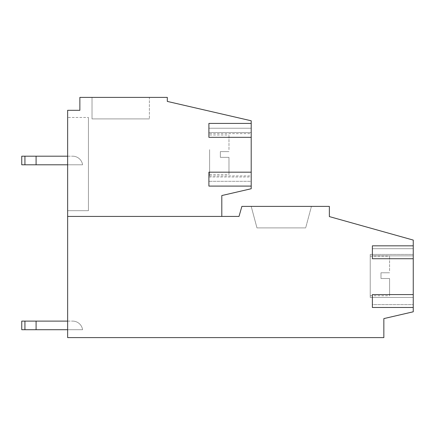 <?xml version="1.0" encoding="UTF-8"?>
<svg xmlns="http://www.w3.org/2000/svg" width="435" height="435" viewBox="0 0 435 435"><rect width="100%" height="100%" fill="white"/><g stroke="black" fill="none" stroke-linecap="round" stroke-linejoin="round"><path stroke-width="0.33" stroke-dasharray="2.17 1.63" d="M251.202 137.335L251.202 132.534L208.898 132.534L208.898 123.426L208.898 137.335L251.202 137.335L251.202 123.426L251.202 128.227L208.898 128.227L208.898 132.534L251.202 132.534L251.202 176.985L208.898 176.985L208.898 186.093L208.898 172.184L208.898 186.093L251.202 186.093L251.202 172.184L251.202 176.985L251.202 172.184L208.898 172.184L208.898 176.985L251.202 176.985L251.202 172.184M251.202 186.093L251.202 181.292L251.202 186.093L251.202 181.292L208.898 181.292L251.202 181.292L251.202 188.746L221.801 195.549L221.801 216.423L67.642 216.423L67.642 110.305L79.866 110.305L79.866 97.396L167.306 97.396L167.306 101.415L251.202 120.783L251.202 128.227L251.202 123.426L208.898 123.426L208.898 128.227L251.202 128.227L251.202 123.426M251.202 154.773L251.202 175.925L251.202 154.773M149.384 97.396L92.019 97.396L92.019 118.907L149.384 118.907L92.019 118.907L92.019 97.396L92.019 118.907L149.384 118.907L92.019 118.907L92.019 97.396L92.019 118.907L149.384 118.907L92.019 118.907L92.019 97.396L92.019 118.907L149.384 118.907L92.019 118.907L92.019 97.396L92.019 118.907L149.384 118.907L92.019 118.907L92.019 97.396L92.019 118.907L149.384 118.907L92.019 118.907L92.019 97.396L92.019 118.907L149.384 118.907L92.019 118.907L92.019 97.396L92.019 118.907L149.384 118.907L92.019 118.907L92.019 97.396L92.019 118.907L149.384 118.907L92.019 118.907L92.019 97.396L92.019 118.907L149.384 118.907L92.019 118.907L92.019 97.396L92.019 118.907L149.384 118.907L92.019 118.907L92.019 97.396L92.019 118.907L149.384 118.907L92.019 118.907L92.019 97.396L92.019 118.907L149.384 118.907L92.019 118.907L92.019 97.396L92.019 118.907L149.384 118.907L92.019 118.907L92.019 97.396L92.019 118.907L149.384 118.907L92.019 118.907L92.019 97.396L92.019 118.907L149.384 118.907L92.019 118.907L92.019 97.396L92.019 118.907L149.384 118.907L92.019 118.907L92.019 97.396L92.019 118.907L149.384 118.907L92.019 118.907L92.019 97.396L92.019 118.907L149.384 118.907L92.019 118.907L92.019 97.396L149.384 97.396L92.019 97.396L149.384 97.396L92.019 97.396L149.384 97.396L92.019 97.396L149.384 97.396L92.019 97.396L149.384 97.396L92.019 97.396L149.384 97.396L92.019 97.396L149.384 97.396L92.019 97.396L149.384 97.396L92.019 97.396L149.384 97.396L92.019 97.396L149.384 97.396L92.019 97.396L149.384 97.396L92.019 97.396L149.384 97.396L92.019 97.396L149.384 97.396L92.019 97.396L149.384 97.396L92.019 97.396L149.384 97.396L92.019 97.396L149.384 97.396L92.019 97.396L149.384 97.396L92.019 97.396L149.384 97.396L92.019 97.396L149.384 97.396L149.384 118.907L149.384 97.396M67.642 216.423L67.642 337.603L383.849 337.603L383.849 318.599L413.25 311.792L413.25 304.62L413.25 307.485L413.25 304.62L372.382 304.62L372.382 297.448L413.25 297.448L413.25 294.582L413.25 307.485L413.25 304.62L372.382 304.62L372.382 294.582L413.25 294.582L413.25 297.448L413.25 255.862L372.382 255.862L372.382 248.689L413.25 248.689L413.25 245.824L413.25 258.727L413.25 255.862L372.382 255.862L372.382 245.824L413.25 245.824L413.25 248.689L413.25 240.087L329.355 216.586L329.355 206.386L241.882 206.386L239.011 216.423L67.642 216.423L221.801 216.423M67.642 117.472L67.642 210.687L88.435 210.687L67.642 210.687L88.435 210.687L88.435 117.472L88.435 210.687L88.435 117.472L88.435 210.687L67.642 210.687L88.435 210.687L88.435 117.472L88.435 210.687L67.642 210.687L88.435 210.687L88.435 117.472L88.435 210.687L67.642 210.687L88.435 210.687L88.435 117.472L88.435 210.687L67.642 210.687L88.435 210.687L88.435 117.472L88.435 210.687L67.642 210.687L88.435 210.687L88.435 117.472L88.435 210.687L67.642 210.687L88.435 210.687L88.435 117.472L88.435 210.687L67.642 210.687L88.435 210.687L88.435 117.472L88.435 210.687L67.642 210.687L88.435 210.687L88.435 117.472L88.435 210.687L67.642 210.687L88.435 210.687L88.435 117.472L88.435 210.687L67.642 210.687L88.435 210.687L88.435 117.472L88.435 210.687L67.642 210.687L88.435 210.687L88.435 117.472L88.435 210.687L67.642 210.687L88.435 210.687L88.435 117.472L88.435 210.687L67.642 210.687L88.435 210.687L88.435 117.472L88.435 210.687L67.642 210.687L88.435 210.687L88.435 117.472L88.435 210.687L67.642 210.687L88.435 210.687L88.435 117.472L88.435 210.687L67.642 210.687L88.435 210.687L88.435 117.472L88.435 210.687L67.642 210.687L88.435 210.687L88.435 117.472L88.435 210.687L67.642 210.687L67.642 117.472L67.642 210.687L67.642 117.472L67.642 210.687L67.642 117.472L67.642 210.687L67.642 117.472L67.642 210.687L67.642 117.472L67.642 210.687L67.642 117.472L67.642 210.687L67.642 117.472L67.642 210.687L67.642 117.472L67.642 210.687L67.642 117.472L67.642 210.687L67.642 117.472L67.642 210.687L67.642 117.472L67.642 210.687L67.642 117.472L67.642 210.687L67.642 117.472L67.642 210.687L67.642 117.472L67.642 210.687L67.642 117.472L67.642 210.687L67.642 117.472L67.642 210.687L67.642 117.472L67.642 210.687L67.642 117.472L67.642 210.687L67.642 117.472L88.435 117.472L67.642 117.472M209.61 154.773L209.61 175.925L209.61 154.773M413.25 245.824L372.382 245.824L413.25 245.824L413.25 248.689L372.382 248.689L413.25 248.689L372.382 248.689L372.382 258.727L372.382 255.862L413.25 255.862L413.25 258.727L413.25 255.862L372.382 255.862L372.382 258.727L413.25 258.727M370.228 297.448L413.25 297.448L370.228 297.448L413.25 297.448L370.228 297.448L413.25 297.448L370.228 297.448L413.25 297.448L370.228 297.448L413.25 297.448L370.228 297.448L413.25 297.448L370.228 297.448L413.25 297.448L370.228 297.448L413.25 297.448L370.228 297.448L413.25 297.448L370.228 297.448L370.228 254.426L370.228 297.448L370.228 254.426L370.228 297.448L370.228 254.426L370.228 297.448L370.228 254.426L370.228 297.448L370.228 254.426L370.228 297.448L370.228 254.426L370.228 297.448L370.228 254.426L370.228 297.448L370.228 254.426L370.228 297.448L370.228 254.426L370.228 297.448L370.228 254.426L370.228 297.448L370.228 254.426L370.228 297.448L370.228 254.426L370.228 297.448L370.228 254.426L370.228 297.448L370.228 254.426L370.228 297.448L370.228 254.426L370.228 297.448L370.228 254.426L370.228 297.448L370.228 254.426L370.228 297.448L370.228 254.426L370.228 297.448L370.228 254.426L413.25 254.426L413.25 297.448L413.25 254.426L413.25 297.448L413.25 254.426L413.25 297.448L413.25 254.426L413.25 297.448L413.25 254.426L413.25 297.448L413.25 254.426L413.25 297.448L413.25 254.426L413.25 297.448L413.25 254.426L413.25 297.448L413.25 254.426L413.25 297.448L413.25 254.426L413.25 297.448L413.25 254.426L413.25 297.448L413.25 254.426L413.25 297.448L413.25 254.426L413.25 297.448L413.25 254.426L413.25 297.448L413.25 254.426L413.25 297.448L413.25 254.426L413.25 297.448L413.25 254.426L413.25 297.448L413.25 254.426L413.25 297.448L413.25 254.426L413.25 297.448L413.25 254.426L370.228 254.426L370.228 297.448L413.25 297.448L372.382 297.448L413.25 297.448L372.382 297.448L372.382 294.582L372.382 307.485L372.382 304.62L413.25 304.62L372.382 304.62L372.382 307.485L413.25 307.485M311.433 206.386L251.202 206.386L256.965 227.896L251.202 206.386L256.965 227.896L305.669 227.896L256.965 227.896L251.202 206.386L256.965 227.896L305.669 227.896L256.965 227.896L305.669 227.896L256.965 227.896L251.202 206.386L256.965 227.896L251.202 206.386L256.965 227.896L305.669 227.896L256.965 227.896L251.202 206.386L256.965 227.896L305.669 227.896L256.965 227.896L251.202 206.386L256.965 227.896L305.669 227.896L256.965 227.896L251.202 206.386L256.965 227.896L305.669 227.896L256.965 227.896L251.202 206.386L256.965 227.896L305.669 227.896L256.965 227.896L251.202 206.386L256.965 227.896L305.669 227.896L256.965 227.896L251.202 206.386L256.965 227.896L305.669 227.896L256.965 227.896L251.202 206.386L256.965 227.896L305.669 227.896L256.965 227.896L251.202 206.386L256.965 227.896L305.669 227.896L256.965 227.896L251.202 206.386L256.965 227.896L305.669 227.896L256.965 227.896L251.202 206.386L256.965 227.896L305.669 227.896L256.965 227.896L251.202 206.386L256.965 227.896L305.669 227.896L256.965 227.896L251.202 206.386L256.965 227.896L305.669 227.896L256.965 227.896L251.202 206.386L256.965 227.896L305.669 227.896L256.965 227.896L251.202 206.386L256.965 227.896L305.669 227.896L256.965 227.896L251.202 206.386L311.433 206.386L251.202 206.386L311.433 206.386L251.202 206.386L311.433 206.386L251.202 206.386L311.433 206.386L251.202 206.386L311.433 206.386L251.202 206.386L311.433 206.386L251.202 206.386L311.433 206.386L251.202 206.386L311.433 206.386L251.202 206.386L311.433 206.386L251.202 206.386L311.433 206.386L251.202 206.386L311.433 206.386L251.202 206.386L311.433 206.386L251.202 206.386L311.433 206.386L251.202 206.386L311.433 206.386L251.202 206.386L311.433 206.386L251.202 206.386L311.433 206.386L251.202 206.386L311.433 206.386L251.202 206.386L311.433 206.386L251.202 206.386L311.433 206.386L305.669 227.896L256.965 227.896L305.669 227.896L311.433 206.386M372.382 294.582L413.25 294.582L372.382 294.582M370.228 254.426L413.25 254.426M209.61 149.656L209.61 174.549L209.61 149.656M228.973 149.656L228.973 134.997L228.973 149.656M228.973 157.35L228.973 174.549L228.973 157.35L228.973 174.549L228.973 157.35L228.973 174.549L228.973 157.35L228.973 174.549L228.973 157.35L228.973 174.549L228.973 157.35L228.973 174.549L228.973 157.35L228.973 174.549L228.973 157.35L228.973 174.549L228.973 157.35L228.973 174.549L228.973 157.35L228.973 174.549L228.973 157.35L228.973 174.549L228.973 157.35L228.973 174.549L228.973 157.35L228.973 174.549L228.973 157.35L228.973 174.549L228.973 157.35L228.973 174.549L228.973 157.35L228.973 174.549L228.973 157.35L228.973 174.549L228.973 157.35L228.973 174.549L228.973 157.35L228.973 174.549L228.973 157.35L220.366 157.35L220.366 151.614L220.366 157.35L228.973 157.35L220.366 157.35L220.366 151.614L228.973 151.614L220.366 151.614L220.366 157.35L228.973 157.35L220.366 157.35L220.366 151.614L228.973 151.614L220.366 151.614L220.366 157.35L228.973 157.35L220.366 157.35L220.366 151.614L228.973 151.614L220.366 151.614L220.366 157.35L228.973 157.35L220.366 157.35L220.366 151.614L228.973 151.614L220.366 151.614L220.366 157.35L228.973 157.35L220.366 157.35L220.366 151.614L228.973 151.614L220.366 151.614L220.366 157.35L228.973 157.35L220.366 157.35L220.366 151.614L228.973 151.614L220.366 151.614L220.366 157.35L228.973 157.35L220.366 157.35L220.366 151.614L228.973 151.614L220.366 151.614L220.366 157.35L228.973 157.35L220.366 157.35L220.366 151.614L228.973 151.614L220.366 151.614L220.366 157.35L228.973 157.35L220.366 157.35L220.366 151.614L228.973 151.614L220.366 151.614L220.366 157.35L228.973 157.35L220.366 157.35L220.366 151.614L228.973 151.614L220.366 151.614L220.366 157.35L228.973 157.35L220.366 157.35L220.366 151.614L228.973 151.614L220.366 151.614L220.366 157.35L228.973 157.35L220.366 157.35L220.366 151.614L228.973 151.614L220.366 151.614L220.366 157.35L228.973 157.35L220.366 157.35L220.366 151.614L228.973 151.614L220.366 151.614L220.366 157.35L228.973 157.35L220.366 157.35L220.366 151.614L228.973 151.614L220.366 151.614L220.366 157.35L228.973 157.35L220.366 157.35L220.366 151.614L228.973 151.614L220.366 151.614L220.366 157.35L228.973 157.35L220.366 157.35L220.366 151.614L228.973 151.614L220.366 151.614L220.366 157.35L228.973 157.35L220.366 157.35L220.366 151.614L228.973 151.614L220.366 151.614L220.366 157.35L228.973 157.35L220.366 157.35L220.366 151.614L228.973 151.614L220.366 151.614L220.366 157.35L228.973 157.35M370.228 270.82L370.228 295.713L370.228 270.82M389.586 270.82L389.586 256.161L389.586 270.82M389.586 278.514L389.586 295.713L389.586 278.514L389.586 295.713L389.586 278.514L389.586 295.713L389.586 278.514L389.586 295.713L389.586 278.514L389.586 295.713L389.586 278.514L389.586 295.713L389.586 278.514L389.586 295.713L389.586 278.514L389.586 295.713L389.586 278.514L389.586 295.713L389.586 278.514L389.586 295.713L389.586 278.514L389.586 295.713L389.586 278.514L389.586 295.713L389.586 278.514L389.586 295.713L389.586 278.514L389.586 295.713L389.586 278.514L389.586 295.713L389.586 278.514L389.586 295.713L389.586 278.514L389.586 295.713L389.586 278.514L389.586 295.713L389.586 278.514L389.586 295.713L389.586 278.514L380.984 278.514L380.984 272.778L380.984 278.514L389.586 278.514L380.984 278.514L380.984 272.778L389.586 272.778L380.984 272.778L380.984 278.514L389.586 278.514L380.984 278.514L380.984 272.778L389.586 272.778L380.984 272.778L380.984 278.514L389.586 278.514L380.984 278.514L380.984 272.778L389.586 272.778L380.984 272.778L380.984 278.514L389.586 278.514L380.984 278.514L380.984 272.778L389.586 272.778L380.984 272.778L380.984 278.514L389.586 278.514L380.984 278.514L380.984 272.778L389.586 272.778L380.984 272.778L380.984 278.514L389.586 278.514L380.984 278.514L380.984 272.778L389.586 272.778L380.984 272.778L380.984 278.514L389.586 278.514L380.984 278.514L380.984 272.778L389.586 272.778L380.984 272.778L380.984 278.514L389.586 278.514L380.984 278.514L380.984 272.778L389.586 272.778L380.984 272.778L380.984 278.514L389.586 278.514L380.984 278.514L380.984 272.778L389.586 272.778L380.984 272.778L380.984 278.514L389.586 278.514L380.984 278.514L380.984 272.778L389.586 272.778L380.984 272.778L380.984 278.514L389.586 278.514L380.984 278.514L380.984 272.778L389.586 272.778L380.984 272.778L380.984 278.514L389.586 278.514L380.984 278.514L380.984 272.778L389.586 272.778L380.984 272.778L380.984 278.514L389.586 278.514L380.984 278.514L380.984 272.778L389.586 272.778L380.984 272.778L380.984 278.514L389.586 278.514L380.984 278.514L380.984 272.778L389.586 272.778L380.984 272.778L380.984 278.514L389.586 278.514L380.984 278.514L380.984 272.778L389.586 272.778L380.984 272.778L380.984 278.514L389.586 278.514L380.984 278.514L380.984 272.778L389.586 272.778L380.984 272.778L380.984 278.514L389.586 278.514L380.984 278.514L380.984 272.778L389.586 272.778L380.984 272.778L380.984 278.514L389.586 278.514L380.984 278.514L380.984 272.778L389.586 272.778L380.984 272.778L380.984 278.514L389.586 278.514M220.366 151.614L228.973 151.614L220.366 151.614M380.984 272.778L389.586 272.778L380.984 272.778M67.642 156.192L72.661 156.192A10.038 10.038 0 0 1 82.596 164.8A10.038 10.038 0 0 0 72.661 156.192A10.038 10.038 0 0 1 82.596 164.8A10.038 10.038 0 0 0 72.661 156.192A10.038 10.038 0 0 1 82.596 164.8A10.038 10.038 0 0 0 72.661 156.192A10.038 10.038 0 0 1 82.596 164.8A10.038 10.038 0 0 0 72.661 156.192A10.038 10.038 0 0 1 82.596 164.8A10.038 10.038 0 0 0 72.661 156.192A10.038 10.038 0 0 1 82.596 164.8A10.038 10.038 0 0 0 72.661 156.192A10.038 10.038 0 0 1 82.596 164.8A10.038 10.038 0 0 0 72.661 156.192A10.038 10.038 0 0 1 82.596 164.8A10.038 10.038 0 0 0 72.661 156.192A10.038 10.038 0 0 1 82.596 164.8A10.038 10.038 0 0 0 72.661 156.192A10.038 10.038 0 0 1 82.596 164.8A10.038 10.038 0 0 0 72.661 156.192A10.038 10.038 0 0 1 82.596 164.8A10.038 10.038 0 0 0 72.661 156.192A10.038 10.038 0 0 1 82.596 164.8A10.038 10.038 0 0 0 72.661 156.192A10.038 10.038 0 0 1 82.596 164.8A10.038 10.038 0 0 0 72.661 156.192A10.038 10.038 0 0 1 82.596 164.8A10.038 10.038 0 0 0 72.661 156.192A10.038 10.038 0 0 1 82.596 164.8A10.038 10.038 0 0 0 72.661 156.192A10.038 10.038 0 0 1 82.596 164.8A10.038 10.038 0 0 0 72.661 156.192A10.038 10.038 0 0 1 82.596 164.8A10.038 10.038 0 0 0 72.661 156.192A10.038 10.038 0 0 1 82.596 164.8A10.038 10.038 0 0 0 72.661 156.192A10.038 10.038 0 0 1 82.596 164.8A10.038 10.038 0 0 0 72.661 156.192L36.089 156.192L36.089 164.8L21.75 164.8L24.931 164.8L21.75 164.8L24.931 164.8L21.75 164.8L24.931 164.8L21.75 164.8L24.931 164.8L21.75 164.8L24.931 164.8L21.75 164.8L24.931 164.8L21.75 164.8L24.931 164.8L21.75 164.8L24.931 164.8L21.75 164.8L24.931 164.8L21.75 164.8L24.931 164.8L21.75 164.8L24.931 164.8L21.75 164.8L24.931 164.8L21.75 164.8L24.931 164.8L21.75 164.8L24.931 164.8L21.75 164.8L24.931 164.8L21.75 164.8L24.931 164.8L21.75 164.8L24.931 164.8L21.75 164.8L24.931 164.8L21.75 164.8L21.75 156.192L24.931 156.192L21.75 156.192L24.931 156.192L21.75 156.192L24.931 156.192L21.75 156.192L24.931 156.192L21.75 156.192L24.931 156.192L21.75 156.192L24.931 156.192L21.75 156.192L24.931 156.192L21.75 156.192L24.931 156.192L21.75 156.192L24.931 156.192L21.75 156.192L24.931 156.192L21.75 156.192L24.931 156.192L21.75 156.192L24.931 156.192L21.75 156.192L24.931 156.192L21.75 156.192L24.931 156.192L21.75 156.192L24.931 156.192L21.75 156.192L24.931 156.192L21.75 156.192L24.931 156.192L21.75 156.192L24.931 156.192L21.75 156.192L24.931 156.192L24.931 164.8L24.931 156.192L24.931 164.8L24.931 156.192L24.931 164.8L24.931 156.192L24.931 164.8L24.931 156.192L24.931 164.8L24.931 156.192L24.931 164.8L24.931 156.192L24.931 164.8L24.931 156.192L24.931 164.8L24.931 156.192L24.931 164.8L24.931 156.192L24.931 164.8L24.931 156.192L24.931 164.8L24.931 156.192L24.931 164.8L24.931 156.192L24.931 164.8L24.931 156.192L24.931 164.8L24.931 156.192L24.931 164.8L24.931 156.192L24.931 164.8L24.931 156.192L24.931 164.8L24.931 156.192L24.931 164.8L24.931 156.192L24.931 164.8L36.089 164.8L24.931 164.8M36.089 156.192L24.931 156.192L36.089 156.192L36.089 164.8L82.596 164.8L36.089 164.8L36.089 156.192L24.931 156.192L36.089 156.192L36.089 164.8L82.596 164.8L36.089 164.8L36.089 156.192L24.931 156.192L36.089 156.192L36.089 164.8L82.596 164.8L36.089 164.8L36.089 156.192L24.931 156.192L36.089 156.192L36.089 164.8L82.596 164.8L36.089 164.8L36.089 156.192L24.931 156.192L36.089 156.192L36.089 164.8L82.596 164.8L36.089 164.8L36.089 156.192L24.931 156.192L36.089 156.192L36.089 164.8L82.596 164.8L36.089 164.8L36.089 156.192L24.931 156.192L36.089 156.192L36.089 164.8L82.596 164.8L36.089 164.8L36.089 156.192L24.931 156.192L36.089 156.192L36.089 164.8L82.596 164.8L36.089 164.8L36.089 156.192L24.931 156.192L36.089 156.192L36.089 164.8L82.596 164.8L36.089 164.8L36.089 156.192L24.931 156.192L36.089 156.192L36.089 164.8L82.596 164.8L36.089 164.8L36.089 156.192L24.931 156.192L36.089 156.192L36.089 164.8L82.596 164.8L36.089 164.8L36.089 156.192L24.931 156.192L36.089 156.192L36.089 164.8L82.596 164.8L36.089 164.8L36.089 156.192L24.931 156.192L36.089 156.192L36.089 164.8L82.596 164.8L36.089 164.8L36.089 156.192L24.931 156.192L36.089 156.192L36.089 164.8L82.596 164.8L36.089 164.8L36.089 156.192L24.931 156.192L36.089 156.192L36.089 164.8L82.596 164.8L36.089 164.8L36.089 156.192L24.931 156.192L36.089 156.192L36.089 164.8L82.596 164.8L36.089 164.8L36.089 156.192L24.931 156.192L36.089 156.192L36.089 164.8L82.596 164.8L36.089 164.8L36.089 156.192L24.931 156.192L36.089 156.192L36.089 164.8L82.596 164.8L36.089 164.8L36.089 156.192L24.931 156.192M67.642 321.112L72.661 321.112A10.038 10.038 0 0 1 82.596 329.714A10.038 10.038 0 0 0 72.661 321.112A10.038 10.038 0 0 1 82.596 329.714A10.038 10.038 0 0 0 72.661 321.112A10.038 10.038 0 0 1 82.596 329.714A10.038 10.038 0 0 0 72.661 321.112A10.038 10.038 0 0 1 82.596 329.714A10.038 10.038 0 0 0 72.661 321.112A10.038 10.038 0 0 1 82.596 329.714A10.038 10.038 0 0 0 72.661 321.112A10.038 10.038 0 0 1 82.596 329.714A10.038 10.038 0 0 0 72.661 321.112A10.038 10.038 0 0 1 82.596 329.714A10.038 10.038 0 0 0 72.661 321.112A10.038 10.038 0 0 1 82.596 329.714A10.038 10.038 0 0 0 72.661 321.112A10.038 10.038 0 0 1 82.596 329.714A10.038 10.038 0 0 0 72.661 321.112A10.038 10.038 0 0 1 82.596 329.714A10.038 10.038 0 0 0 72.661 321.112A10.038 10.038 0 0 1 82.596 329.714A10.038 10.038 0 0 0 72.661 321.112A10.038 10.038 0 0 1 82.596 329.714A10.038 10.038 0 0 0 72.661 321.112A10.038 10.038 0 0 1 82.596 329.714A10.038 10.038 0 0 0 72.661 321.112A10.038 10.038 0 0 1 82.596 329.714A10.038 10.038 0 0 0 72.661 321.112A10.038 10.038 0 0 1 82.596 329.714A10.038 10.038 0 0 0 72.661 321.112A10.038 10.038 0 0 1 82.596 329.714A10.038 10.038 0 0 0 72.661 321.112A10.038 10.038 0 0 1 82.596 329.714A10.038 10.038 0 0 0 72.661 321.112A10.038 10.038 0 0 1 82.596 329.714A10.038 10.038 0 0 0 72.661 321.112A10.038 10.038 0 0 1 82.596 329.714A10.038 10.038 0 0 0 72.661 321.112L36.089 321.112L36.089 329.714L21.75 329.714L24.931 329.714L21.75 329.714L24.931 329.714L21.75 329.714L24.931 329.714L21.75 329.714L24.931 329.714L21.75 329.714L24.931 329.714L21.75 329.714L24.931 329.714L21.75 329.714L24.931 329.714L21.75 329.714L24.931 329.714L21.75 329.714L24.931 329.714L21.75 329.714L24.931 329.714L21.75 329.714L24.931 329.714L21.75 329.714L24.931 329.714L21.75 329.714L24.931 329.714L21.75 329.714L24.931 329.714L21.75 329.714L24.931 329.714L21.75 329.714L24.931 329.714L21.75 329.714L24.931 329.714L21.75 329.714L24.931 329.714L21.75 329.714L21.75 321.112L24.931 321.112L21.75 321.112L24.931 321.112L21.75 321.112L24.931 321.112L21.75 321.112L24.931 321.112L21.75 321.112L24.931 321.112L21.75 321.112L24.931 321.112L21.75 321.112L24.931 321.112L21.75 321.112L24.931 321.112L21.75 321.112L24.931 321.112L21.75 321.112L24.931 321.112L21.75 321.112L24.931 321.112L21.75 321.112L24.931 321.112L21.75 321.112L24.931 321.112L21.75 321.112L24.931 321.112L21.75 321.112L24.931 321.112L21.75 321.112L24.931 321.112L21.75 321.112L24.931 321.112L21.75 321.112L24.931 321.112L21.75 321.112L24.931 321.112L24.931 329.714L24.931 321.112L24.931 329.714L24.931 321.112L24.931 329.714L24.931 321.112L24.931 329.714L24.931 321.112L24.931 329.714L24.931 321.112L24.931 329.714L24.931 321.112L24.931 329.714L24.931 321.112L24.931 329.714L24.931 321.112L24.931 329.714L24.931 321.112L24.931 329.714L24.931 321.112L24.931 329.714L24.931 321.112L24.931 329.714L24.931 321.112L24.931 329.714L24.931 321.112L24.931 329.714L24.931 321.112L24.931 329.714L24.931 321.112L24.931 329.714L24.931 321.112L24.931 329.714L24.931 321.112L24.931 329.714L24.931 321.112L24.931 329.714L36.089 329.714L24.931 329.714M36.089 321.112L24.931 321.112L36.089 321.112L36.089 329.714L82.596 329.714L36.089 329.714L36.089 321.112L24.931 321.112L36.089 321.112L36.089 329.714L82.596 329.714L36.089 329.714L36.089 321.112L24.931 321.112L36.089 321.112L36.089 329.714L82.596 329.714L36.089 329.714L36.089 321.112L24.931 321.112L36.089 321.112L36.089 329.714L82.596 329.714L36.089 329.714L36.089 321.112L24.931 321.112L36.089 321.112L36.089 329.714L82.596 329.714L36.089 329.714L36.089 321.112L24.931 321.112L36.089 321.112L36.089 329.714L82.596 329.714L36.089 329.714L36.089 321.112L24.931 321.112L36.089 321.112L36.089 329.714L82.596 329.714L36.089 329.714L36.089 321.112L24.931 321.112L36.089 321.112L36.089 329.714L82.596 329.714L36.089 329.714L36.089 321.112L24.931 321.112L36.089 321.112L36.089 329.714L82.596 329.714L36.089 329.714L36.089 321.112L24.931 321.112L36.089 321.112L36.089 329.714L82.596 329.714L36.089 329.714L36.089 321.112L24.931 321.112L36.089 321.112L36.089 329.714L82.596 329.714L36.089 329.714L36.089 321.112L24.931 321.112L36.089 321.112L36.089 329.714L82.596 329.714L36.089 329.714L36.089 321.112L24.931 321.112L36.089 321.112L36.089 329.714L82.596 329.714L36.089 329.714L36.089 321.112L24.931 321.112L36.089 321.112L36.089 329.714L82.596 329.714L36.089 329.714L36.089 321.112L24.931 321.112L36.089 321.112L36.089 329.714L82.596 329.714L36.089 329.714L36.089 321.112L24.931 321.112L36.089 321.112L36.089 329.714L82.596 329.714L36.089 329.714L36.089 321.112L24.931 321.112L36.089 321.112L36.089 329.714L82.596 329.714L36.089 329.714L36.089 321.112L24.931 321.112L36.089 321.112L36.089 329.714L82.596 329.714L36.089 329.714L36.089 321.112L24.931 321.112M67.642 164.8L36.089 164.8M67.642 329.714L36.089 329.714M209.61 175.925L251.202 175.925M209.61 133.621L251.202 133.621M209.61 174.549L228.973 174.549M209.61 134.997L228.973 134.997M370.228 295.713L389.586 295.713M370.228 256.161L389.586 256.161M21.75 164.8L21.75 156.192M21.75 329.714L21.75 321.112"/><path stroke-width="0.65" d="M251.202 120.783L251.202 123.426L208.898 123.426L208.898 137.335L251.202 137.335L251.202 172.184L208.898 172.184L208.898 186.093L251.202 186.093L251.202 188.746L221.801 195.549L221.801 216.423L67.642 216.423L67.642 110.305L79.866 110.305L79.866 97.396L167.306 97.396L167.306 101.415L251.202 120.783M251.202 137.335L251.202 123.426M251.202 186.093L251.202 172.184M67.642 216.423L67.642 337.603L383.849 337.603L383.849 318.599L413.25 311.792L413.25 294.582L372.382 294.582L372.382 307.485L413.25 307.485M413.25 297.448L413.25 258.727L372.382 258.727L372.382 245.824L413.25 245.824L413.25 240.087L329.355 216.586L329.355 206.386L241.882 206.386L239.011 216.423L221.801 216.423M413.25 245.824L413.25 258.727M24.931 164.8L21.75 164.8L21.75 156.192L36.089 156.192L36.089 164.8L24.931 164.8L24.931 156.192M67.642 156.192L36.089 156.192M67.642 164.8L36.089 164.8M24.931 329.714L21.75 329.714L21.75 321.112L36.089 321.112L36.089 329.714L24.931 329.714L24.931 321.112M67.642 321.112L36.089 321.112M67.642 329.714L36.089 329.714"/></g></svg>
